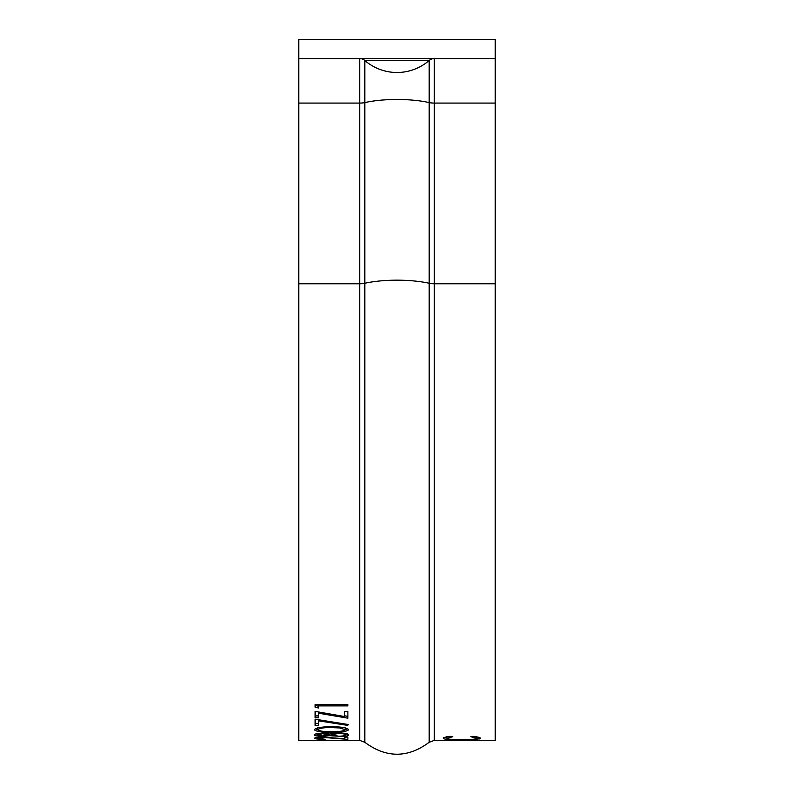 <?xml version="1.0" encoding="UTF-8"?>
<svg xmlns="http://www.w3.org/2000/svg" width="794" height="794" viewBox="0 0 794 794"><rect width="100%" height="100%" fill="white"/><g stroke="black" fill="none" stroke-linecap="round" stroke-linejoin="round"><path stroke-width="1.19" d="M465.889 740.365L444.154 740.236L479.526 740.087M479.526 740.197L454.079 740.286L495.248 740.365L495.248 283.776L434.328 283.776A7.861 2.035 0 0 1 429.187 283.279A49.119 12.714 180 0 0 397 280.173A49.119 12.714 180 0 0 364.813 283.279L364.813 60.483A7.861 7.861 0 0 0 359.672 58.567L359.672 103.081L298.752 103.081L298.752 740.365L315.178 740.365M450.645 736.326L452.769 736.733L446.873 738.321C447.538 739.214 452.54 739.651 461.88 739.641C471.299 739.651 476.271 739.204 476.807 738.301L470.911 736.733L473.016 736.326C477.958 736.931 480.43 737.586 480.43 738.291L474.246 739.561L461.632 739.829C450.178 739.879 444.044 739.363 443.251 738.301C443.221 737.586 445.692 736.931 450.645 736.326M298.752 58.567L298.752 39.7L495.248 39.7L495.248 58.567L298.752 58.567L298.752 103.081M495.248 58.567L495.248 283.776M332.765 740.336L315.129 740.355M347.881 737.07L344.517 737.07L344.517 738.797L324.031 737.12C318.255 737.219 315.01 737.616 314.295 738.311C314.881 738.936 318.513 739.264 325.212 739.293L317.65 738.321L324.289 737.507L347.881 739.383L347.881 737.07L344.517 737.179M338.611 736.653C344.884 736.594 348.248 736.008 348.715 734.907L345.122 733.309L338.343 732.812L329.639 734.043L322.791 733.15C317.63 733.319 314.801 733.894 314.295 734.877C314.513 735.75 317.312 736.266 322.692 736.415L329.639 735.681L338.611 736.227M348.715 729.726C346.641 727.641 340.914 726.679 331.515 726.838C322.116 726.679 316.369 727.641 314.295 729.726C316.419 731.631 322.156 732.455 331.515 732.197C340.864 732.445 346.591 731.621 348.715 729.726M315.129 719.185L315.129 725.438L318.493 725.438L318.493 720.823L347.315 725.329L348.715 724.594L315.129 719.185M344.517 716.525L315.129 711.384L315.129 717.746L318.493 717.746L318.493 713.211L347.881 718.183L347.881 711.543L344.517 711.543L344.517 716.525M315.129 704.625L315.129 707.206L318.493 708L318.493 705.886L347.881 705.886L347.881 704.625L315.129 704.625L315.129 705.419L318.493 706.213M495.248 103.081L434.328 103.081L434.328 58.567A7.861 7.861 0 0 0 429.187 60.483L364.813 60.483A7.861 7.861 0 0 0 359.672 58.567M462.336 740.365L434.328 740.365L434.328 103.081A7.861 2.035 0 0 1 429.187 102.585L429.187 60.483A49.119 49.119 0 0 1 364.813 60.483A49.119 49.119 0 0 0 429.187 60.483A7.861 7.861 0 0 1 434.328 58.567M318.493 704.625L318.493 705.886M315.129 715.9L318.493 715.9M318.493 711.99L318.493 713.211M344.517 715.801L347.881 716.337M315.129 723.552L318.493 723.562M318.493 719.761L318.493 720.823M347.315 724.386L347.315 725.329M345.36 729.507L347.772 728.743M345.36 727.86L345.36 729.706C343.445 731.175 338.83 731.8 331.505 731.572L331.515 732.197M315.238 728.743L317.65 729.507M317.65 727.86L317.65 729.706C319.605 728.158 324.22 727.463 331.505 727.622L339.733 727.949L345.36 729.706M331.505 726.838L331.505 727.622M331.505 731.572C324.18 731.8 319.565 731.175 317.65 729.706M339.733 727.106L339.733 727.949M330.145 733.884L331.505 734.202M329.639 734.043L329.639 735.681M345.36 734.331L347.335 733.864M316.002 733.894L317.65 734.142M328.15 734.073L329.083 733.874M338.403 733.398C342.839 733.547 345.162 734.053 345.36 734.907C345.45 735.641 343.236 736.088 338.71 736.227L331.505 734.867L338.403 733.398L338.403 732.812M345.36 733.358L345.36 734.907M331.505 733.487L331.505 734.867M322.672 733.716L328.15 734.887L322.741 735.969L317.65 734.907L322.672 733.716L322.672 733.15M328.15 733.626L328.15 734.887M317.65 733.527L317.65 734.907M317.65 737.428L317.65 738.321M318.493 740.365L329.48 740.266L318.483 740.266M446.873 738.321L446.873 736.366M476.807 738.301L476.807 736.872M478.375 737.219L476.807 737.408M446.873 737.398L445.335 737.199M434.328 740.365L429.187 742.291L429.187 102.585A49.119 12.714 180 0 0 397 99.478A49.119 12.714 180 0 0 364.813 102.585A7.861 2.035 0 0 1 359.672 103.081L359.672 283.776L298.752 283.776M429.187 742.291C407.729 758.201 386.271 758.201 364.813 742.291L364.813 283.279A7.861 2.035 0 0 1 359.672 283.776L359.672 740.365L332.646 740.365M364.813 742.291L359.672 740.365"/></g></svg>
